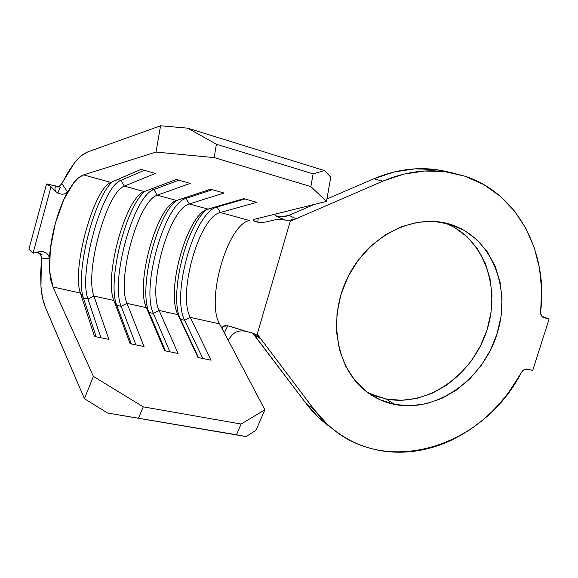<?xml version="1.0" encoding="UTF-8"?>
<svg xmlns="http://www.w3.org/2000/svg" width="578" height="578" viewBox="0 0 578 578"><rect width="100%" height="100%" fill="white"/><g stroke="black" fill="none" stroke-linecap="round" stroke-linejoin="round"><path stroke-width="0.87" d="M367.146 392.137L376.321 396.241L385.981 398.943L394.723 404.463C384.334 402.367 374.869 398.054 366.329 391.508C336.259 368.757 327.213 318.037 347.97 276.884C368.446 235.586 414.13 213.051 449.987 224.235L449.908 224.206M449.612 172.374L442.127 170.633C419.758 166.348 396.97 169.072 373.749 178.804L382.809 181.174C406.32 171.269 429.375 168.48 451.967 172.808L464.885 176.182C518.011 193.312 548.175 252.637 540.647 311.795L541.637 289.723L539.476 268.062L534.151 247.355L525.734 228.129L514.341 210.912L500.187 196.202L483.576 184.49L464.885 176.182L445.313 171.731L424.729 171.009L403.697 174.151L382.809 181.174L296.052 218.773L289.022 215.334L314.345 204.417L289.022 215.334L296.052 218.773L290.264 221.28L257.217 334.106L314.23 409.665L306.391 403.87L254.082 334.72L260.815 338.874L314.23 409.665L306.391 403.87L318.637 417.54L328.304 425.639C320.111 419.577 312.806 412.316 306.391 403.87L252.665 333.08L254.082 334.72L260.815 338.874L257.217 334.106L290.264 221.28L296.052 218.773L290.445 220.24L285.156 220.081C272.18 217.704 270.136 223.419 257.795 222.169L254.811 221.461L253.475 220.456M54.989 188.276L55.315 186.867L60.343 187.005L57.735 193.088L60.343 187.005L55.315 186.867L57.316 186.817L60.755 185.177L74.699 162.555C78.579 157.527 82.921 153.986 87.733 151.927L160.576 125.78L156.009 152.065L83.564 174.91L78.644 177.721L73.558 183.002L68.515 190.473L63.732 199.764L67.388 191.737L61.911 183.631L68.153 171.984L74.699 162.555L81.31 155.757L87.733 151.927L160.576 125.78L187.727 128.172L216.403 144.218L214.171 157.592L156.009 152.065L83.564 174.91L110.918 182.424C93.73 188.276 71.491 269.536 80.4 293.046L52.945 286.963L93.398 376.365L84.453 398.719L45.33 307.236L42.534 298.017L40.966 286.507L40.648 273.184L41.573 258.539L49.224 258.474L50.337 249.002L49.441 260.526L49.578 270.995L50.756 279.94L52.945 286.963L93.398 376.365L143.257 406.854L241.084 424.035L264.89 409.795L219.589 323.882L190.292 317.394L211.107 360.195L198.03 357.529L177.923 314.649L159.109 310.48L178.103 353.476L164.614 350.73L146.379 307.662L126.994 303.371L144.052 346.554L130.122 343.715L113.88 300.459L93.918 296.037L108.895 339.402L94.51 336.475L80.4 293.046L52.945 286.963L49.578 270.995L50.337 249.002L55.329 223.411L63.732 199.764L73.558 183.002C76.542 179.05 79.88 176.348 83.564 174.91L110.918 182.424L141.003 169.383L155.301 173.451L124.378 186.123L144.269 191.593C125.852 196.932 103.7 276.992 113.88 300.459L93.918 296.037C84.489 272.541 106.692 191.773 124.378 186.123L144.269 191.593L176.391 179.455L190.227 183.392L157.324 195.176L176.622 200.479C157.064 205.342 134.999 284.246 146.379 307.662L126.994 303.371C116.33 279.918 138.445 200.328 157.324 195.176L176.622 200.479L210.645 189.201L224.04 193.016L189.295 203.962L208.029 209.113C187.395 213.52 165.424 291.29 177.923 314.649L159.109 310.48C147.274 287.085 169.296 208.644 189.295 203.962L208.029 209.113L243.815 198.644L256.791 202.336L220.334 212.494L249.486 220.507C227.501 224.329 205.66 300.603 219.589 323.882L190.292 317.394C177.359 294.05 199.287 216.728 220.334 212.494L249.486 220.507C227.501 224.329 205.66 300.603 219.589 323.882L222.819 330.009L222.306 327.625L223.498 326.021L226.128 325.544M447.329 171.782L435.53 169.564L415.17 168.834L394.384 171.912L373.749 178.804L326.924 198.991L373.749 178.804L382.809 181.174L296.052 218.773M521.313 372.593C483.194 447.545 384.067 479.328 326.592 423.501L314.23 409.665C320.703 418.219 328.08 425.56 336.353 431.679C344.625 437.784 353.512 442.546 362.998 445.963C372.485 449.359 382.268 451.375 392.354 452.003C402.433 452.617 412.519 451.888 422.612 449.821C432.698 447.74 442.517 444.424 452.075 439.865L462.111 434.569L471.756 428.442L482.811 420.004L491.459 412.186L499.558 403.69L508.524 392.65L522.534 370.917L525.836 369.089L532.735 370.354L549.1 319.056L541.723 316.202L549.1 319.056L542.439 316.932L540.697 313.811L540.647 311.795C540.452 314.598 541.376 316.506 543.436 317.517L549.1 319.056L532.735 370.354L527.548 369.14C525.041 368.757 522.96 369.913 521.313 372.593M449.908 224.213L464.56 230.543L477.161 239.942L487.478 252.037L495.194 266.314L500.086 282.223L502.029 299.18L501.003 316.578L497.073 333.817L490.397 350.311L481.199 365.506L469.791 378.879L456.548 389.969L441.903 398.365L426.347 403.726L410.431 405.807L394.723 404.463L379.825 399.658L366.315 391.501L354.769 380.23L345.695 366.214L339.524 349.986L336.569 332.169L337.017 313.5L340.876 294.78L348.007 276.804L358.114 260.367L370.751 246.177L385.353 234.82L401.276 226.749L417.836 222.248L434.331 221.439L450.11 224.271C491.596 236.814 511.848 288.025 497.073 333.817C482.861 379.76 436.636 412.844 394.723 404.463L385.981 398.943L371.228 394.167M445.096 222.956L454.713 227.559L467.205 236.843L477.45 248.778L485.13 262.874L490.014 278.582L491.979 295.307L491.004 312.474L487.153 329.474L480.571 345.738L471.496 360.708L460.233 373.887L447.141 384.796L432.662 393.047L417.28 398.293L401.529 400.308L385.981 398.943C426.607 407.136 471.446 376.155 486.286 332.104C501.596 288.212 484.111 237.955 445.089 222.956M228.072 339.972L231.547 335.76C234.899 331.635 239.624 330.139 245.729 331.288L227.739 325.797L224.307 332.834L227.739 325.797C239.458 328.781 239.502 329.922 252.153 332.942L245.729 331.288M295.755 218.896L289.549 220.312L285.156 220.081L275.417 215.796M281.349 216.873L289.022 215.334L285.236 216.519L281.349 216.873L275.121 215.666M254.927 219.156L326.505 201.397L254.949 219.149L253.525 219.886L253.634 220.702L257.795 222.169C270.136 223.419 272.18 217.704 285.156 220.081M258.843 336.685L256.083 334.59L252.153 332.942L256.083 334.59L260.635 338.636M258.229 218.34L257.795 222.169L258.221 218.34M227.739 325.797L223.029 326.353L222.313 327.618L222.819 330.009L264.89 409.795L255.946 430.357L246.047 436.563L107.573 413.024L84.453 398.719L45.33 307.236C42.866 300.907 41.414 293.992 40.966 286.507L41.428 256.618L40.641 254.768L37.606 252.21L42.013 254.537L37.606 252.21L40.677 254.819L41.573 258.539L49.224 258.474L50.337 249.002C52.555 231.308 57.02 214.9 63.732 199.764L67.388 191.737L65.22 193.709L62.149 194.259L58.761 193.572L55.705 191.549L51.016 186.752L33.033 253.215L28.9 249.248L46.543 183.941L51.016 186.752L33.033 253.215L39.405 251.661L42.996 251.618L46.182 252.991L48.444 255.332M330.753 177.114L326.505 201.397L310.856 186.607L214.171 157.592L310.856 186.607L313.11 173.891L216.403 144.218L313.11 173.891L324.417 170.575L187.727 128.172L324.417 170.575L330.753 177.114L326.505 201.397L310.856 186.607L313.11 173.891L324.417 170.575L330.753 177.114M107.573 413.024L246.047 436.563L107.573 413.024L236.481 434.764L241.084 424.035L143.257 406.854L138.525 418.111L143.257 406.854L93.398 376.365L84.453 398.719L107.573 413.024M184.671 320.306L180.553 319.396L198.5 357.63L177.923 314.649L198.03 357.529L211.107 360.195L190.292 317.394L184.671 320.306L202.827 358.512L184.671 320.306L180.553 319.396C168.776 296.904 185.596 226.236 206.635 209.626C185.596 226.236 168.776 296.904 180.553 319.396L177.923 314.649C165.872 292.02 186.044 217.415 206.505 209.684L243.815 198.644L256.791 202.336L220.334 212.494C199.287 216.728 177.359 294.05 190.292 317.394L184.671 320.306C171.009 294.997 194.511 211.938 217.061 207.047C194.511 211.938 171.009 294.997 184.671 320.306M216.049 206.765L217.061 207.047L220.334 212.494L217.061 207.047L216.049 206.765M244.87 198.948L217.061 207.047L244.87 198.948M153.387 313.435L149.146 312.503L165.445 350.904L149.146 312.503L146.379 307.662L164.614 350.73L178.103 353.476L159.109 310.48L153.387 313.435L169.918 351.814L153.387 313.435L149.146 312.503C138.279 289.694 155.908 216.923 176.225 200.624C155.908 216.923 138.279 289.694 149.146 312.503L146.379 307.662C135.187 284.586 156.436 207.177 175.958 200.732L210.645 189.201L224.04 193.016L189.295 203.962C169.296 208.644 147.274 287.085 159.109 310.48L153.387 313.435C140.909 288.061 164.513 203.803 185.928 198.427C164.513 203.803 140.909 288.061 153.387 313.435M184.238 197.958L185.928 198.427L189.295 203.962L185.928 198.427L184.238 197.958M212.408 189.707L185.928 198.427L212.408 189.707M121.17 306.354L116.799 305.394L131.351 343.968L116.799 305.394L113.88 300.459L130.122 343.715L144.052 346.554L126.994 303.371L121.17 306.354L135.96 344.907L121.17 306.354L116.799 305.394C106.944 282.288 125.354 207.386 144.825 191.383C125.354 207.386 106.944 282.288 116.799 305.394L113.88 300.459C103.7 276.992 125.852 196.932 144.269 191.593L176.391 179.455L190.227 183.392L157.324 195.176C138.445 200.328 116.33 279.918 126.994 303.371L121.17 306.354C109.957 280.922 133.655 195.436 153.864 189.541C133.655 195.436 109.957 280.922 121.17 306.354M151.45 188.876L153.864 189.541L157.324 195.176L153.864 189.541L151.45 188.876M178.913 180.17L153.864 189.541L178.913 180.17M87.979 299.064L83.478 298.075L96.15 336.808L83.478 298.075L80.4 293.046L94.51 336.475L108.895 339.402L93.918 296.037L87.979 299.064L100.912 337.776L87.979 299.064L83.478 298.075C74.692 274.593 94.048 197.062 112.573 181.709C94.048 197.062 74.692 274.593 83.478 298.075L80.4 293.046C71.491 269.536 93.73 188.276 110.918 182.424L141.003 169.383L155.301 173.451L124.378 186.123C106.692 191.773 84.489 272.541 93.918 296.037L87.979 299.064C78.109 273.582 101.901 186.831 120.816 180.387C101.901 186.831 78.109 273.582 87.979 299.064M117.645 179.512L120.816 180.387L124.378 186.123L120.816 180.387L117.645 179.512M144.327 170.329L120.816 180.387L144.327 170.329M264.89 409.795L255.946 430.357L246.047 436.563L236.481 434.764L241.084 424.035L264.89 409.795M156.009 152.065L214.171 157.592L216.403 144.218L187.727 128.172L160.576 125.78L156.009 152.065M49.224 258.474L48.783 255.982L47.1 253.713L44.831 252.225L40.857 251.452L33.033 253.215L28.9 249.248L46.543 183.941L58.349 186.564L46.543 183.941L51.016 186.752L55.705 191.549L54.924 189.187M36.587 252.348L39.709 253.605L36.587 252.348M54.939 188.703L55.315 186.867L59.303 186.174L61.911 183.631L67.388 191.737L66.441 192.973L64.649 193.919L61.875 194.251M281.103 218.383L278.372 217.191M276.855 216.497L276.183 216.179M442.127 170.633L451.945 172.8M326.563 423.479L318.637 417.54"/></g></svg>
